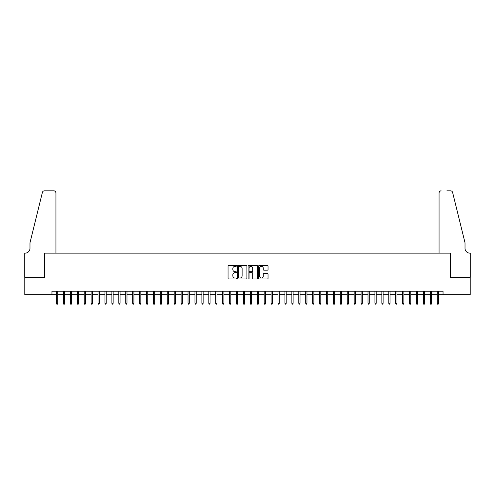 <?xml version="1.0" encoding="UTF-8"?>
<svg xmlns="http://www.w3.org/2000/svg" width="495" height="495" viewBox="0 0 495 495"><rect width="100%" height="100%" fill="white"/><g stroke="black" fill="none" stroke-linecap="round" stroke-linejoin="round"><path stroke-width="0.74" d="M236.424 265.858A0.476 0.476 0 0 0 235.948 265.382L228.733 265.382A0.681 0.681 0 0 0 228.053 266.062L228.053 278.289A0.681 0.681 0 0 0 228.733 278.97L235.948 278.97A0.476 0.476 0 0 0 236.424 278.493A0.476 0.476 0 0 0 235.948 278.023L235.014 278.023A2.172 2.172 0 0 1 232.842 275.845L232.842 274.824A2.172 2.172 0 0 1 235.014 272.652L235.948 272.652A0.476 0.476 0 0 0 236.424 272.176A0.476 0.476 0 0 0 235.948 271.699L235.014 271.699A2.172 2.172 0 0 1 232.842 269.528L232.842 268.507A2.172 2.172 0 0 1 235.014 266.335L235.948 266.335A0.476 0.476 0 0 0 236.424 265.858M267.356 270.171A0.681 0.681 0 0 0 268.036 269.49L268.036 266.062A0.681 0.681 0 0 0 267.356 265.382L259.337 265.382A0.681 0.681 0 0 0 258.662 266.062L258.662 278.289A0.681 0.681 0 0 0 259.337 278.97L267.356 278.97A0.681 0.681 0 0 0 268.036 278.289L268.036 274.15A0.681 0.681 0 0 0 267.356 273.469L263.928 273.469A0.681 0.681 0 0 0 263.247 274.15L263.247 276.204A1.819 1.819 0 0 1 261.428 278.023A1.819 1.819 0 0 1 259.609 276.204L259.609 268.154A1.819 1.819 0 0 1 261.428 266.335A1.819 1.819 0 0 1 263.247 268.154L263.247 269.49A0.681 0.681 0 0 0 263.928 270.171L267.356 270.171M51.956 294.673L24.787 294.673L24.787 277.367L44.686 277.367L44.686 253.143L450.314 253.143L450.314 277.367L470.213 277.367L470.213 294.673L443.044 294.673L443.044 291.215L51.956 291.215L51.956 294.673L56.523 294.673M246.906 266.062A0.681 0.681 0 0 0 246.225 265.382L238.206 265.382A0.681 0.681 0 0 0 237.532 266.062L237.532 278.289A0.681 0.681 0 0 0 238.206 278.97L246.225 278.97A0.681 0.681 0 0 0 246.906 278.289L246.906 266.062M248.775 265.382L256.794 265.382A0.681 0.681 0 0 1 257.468 266.062L257.468 278.289A0.681 0.681 0 0 1 256.794 278.97L253.36 278.97A0.681 0.681 0 0 1 252.679 278.289L252.679 273.333A0.681 0.681 0 0 0 251.998 272.652L249.728 272.652A0.681 0.681 0 0 0 249.047 273.333L249.047 278.493A0.476 0.476 0 0 1 248.57 278.97A0.476 0.476 0 0 1 248.094 278.493L248.094 266.062A0.681 0.681 0 0 1 248.775 265.382M57.767 294.673L63.447 294.673M64.69 294.673L70.364 294.673M71.614 294.673L77.288 294.673M78.532 294.673L84.212 294.673M85.456 294.673L91.13 294.673M92.379 294.673L98.053 294.673M99.297 294.673L104.977 294.673M106.221 294.673L111.901 294.673M113.145 294.673L118.819 294.673M120.068 294.673L125.742 294.673M126.986 294.673L132.666 294.673M133.91 294.673L139.584 294.673M140.834 294.673L146.508 294.673M147.751 294.673L153.431 294.673M154.675 294.673L160.349 294.673M161.599 294.673L167.273 294.673M168.523 294.673L174.197 294.673M175.44 294.673L181.121 294.673M182.364 294.673L188.038 294.673M189.288 294.673L194.962 294.673M196.206 294.673L201.886 294.673M203.129 294.673L208.803 294.673M210.053 294.673L215.727 294.673M216.977 294.673L222.651 294.673M223.895 294.673L229.575 294.673M230.819 294.673L236.492 294.673M237.742 294.673L243.416 294.673M244.66 294.673L250.34 294.673M251.584 294.673L257.258 294.673M258.508 294.673L264.181 294.673M265.425 294.673L271.105 294.673M272.349 294.673L278.023 294.673M279.273 294.673L284.947 294.673M286.197 294.673L291.871 294.673M293.114 294.673L298.794 294.673M300.038 294.673L305.712 294.673M306.962 294.673L312.636 294.673M313.88 294.673L319.56 294.673M320.803 294.673L326.477 294.673M327.727 294.673L333.401 294.673M334.651 294.673L340.325 294.673M341.569 294.673L347.249 294.673M348.492 294.673L354.166 294.673M355.416 294.673L361.09 294.673M362.334 294.673L368.014 294.673M369.258 294.673L374.932 294.673M376.181 294.673L381.855 294.673M383.099 294.673L388.779 294.673M390.023 294.673L395.703 294.673M396.947 294.673L402.621 294.673M403.871 294.673L409.544 294.673M410.788 294.673L416.468 294.673M417.712 294.673L423.386 294.673M424.636 294.673L430.31 294.673M431.553 294.673L437.233 294.673M438.477 294.673L443.044 294.673M238.955 266.335A0.476 0.476 0 0 0 238.479 266.811L238.479 277.547A0.476 0.476 0 0 0 238.955 278.023L239.939 278.023A2.172 2.172 0 0 0 242.117 275.845L242.117 268.507A2.172 2.172 0 0 0 239.939 266.335L238.955 266.335M252.679 268.185A1.819 1.819 0 0 0 250.866 266.366A1.819 1.819 0 0 0 249.047 268.185L249.047 271.025A0.681 0.681 0 0 0 249.728 271.699L251.998 271.699A0.681 0.681 0 0 0 252.679 271.025L252.679 268.185M56.523 303.256L56.801 304.159L57.488 304.159L57.767 303.256L56.523 303.256L56.523 291.215M57.767 303.256L57.767 291.215M55.935 253.143L55.935 192.92A2.079 2.079 0 0 0 53.856 190.841L44.408 190.841A2.079 2.079 0 0 0 42.391 192.425L29.978 242.76L29.978 248.298A4.845 4.845 0 0 1 25.134 253.143L24.75 253.143L24.75 277.367L44.581 277.367L44.581 253.143L55.935 253.143L55.935 192.92C55.799 191.67 55.112 190.977 53.856 190.841L48.114 190.841M42.391 192.425C42.923 191.287 42.923 191.287 42.391 192.425C42.923 191.287 42.923 191.287 42.391 192.425M29.978 248.298A4.845 4.845 0 0 1 25.134 253.143M439.065 253.143L439.065 192.92L439.065 253.143L450.419 253.143L450.419 277.367L470.25 277.367L470.25 253.143L469.866 253.143A4.845 4.845 0 0 1 465.022 248.298A4.845 4.845 0 0 0 469.866 253.143M461.216 227.323L452.609 192.425L465.022 242.76L465.022 248.298M446.886 190.841L450.592 190.841A2.079 2.079 0 0 1 452.609 192.425C452.077 191.287 452.077 191.287 452.609 192.425C452.077 191.287 452.077 191.287 452.609 192.425M441.144 190.841A2.079 2.079 0 0 0 439.065 192.92C439.201 191.67 439.888 190.977 441.144 190.841M63.447 303.256L63.719 304.159L64.412 304.159L64.69 303.256L63.447 303.256L63.447 291.215M64.69 303.256L64.69 291.215M70.364 303.256L70.643 304.159L71.336 304.159L71.614 303.256L70.364 303.256L70.364 291.215M71.614 303.256L71.614 291.215M77.288 303.256L77.567 304.159L78.26 304.159L78.532 303.256L77.288 303.256L77.288 291.215M78.532 303.256L78.532 291.215M84.212 303.256L84.484 304.159L85.177 304.159L85.456 303.256L84.212 303.256L84.212 291.215M85.456 303.256L85.456 291.215M91.13 303.256L91.408 304.159L92.101 304.159L92.379 303.256L91.13 303.256L91.13 291.215M92.379 303.256L92.379 291.215M98.053 303.256L98.332 304.159L99.025 304.159L99.297 303.256L98.053 303.256L98.053 291.215M99.297 303.256L99.297 291.215M104.977 303.256L105.256 304.159L105.942 304.159L106.221 303.256L104.977 303.256L104.977 291.215M106.221 303.256L106.221 291.215M111.901 303.256L112.173 304.159L112.866 304.159L113.145 303.256L111.901 303.256L111.901 291.215M113.145 303.256L113.145 291.215M118.819 303.256L119.097 304.159L119.79 304.159L120.068 303.256L118.819 303.256L118.819 291.215M120.068 303.256L120.068 291.215M125.742 303.256L126.021 304.159L126.714 304.159L126.986 303.256L125.742 303.256L125.742 291.215M126.986 303.256L126.986 291.215M132.666 303.256L132.938 304.159L133.631 304.159L133.91 303.256L132.666 303.256L132.666 291.215M133.91 303.256L133.91 291.215M139.584 303.256L139.862 304.159L140.555 304.159L140.834 303.256L139.584 303.256L139.584 291.215M140.834 303.256L140.834 291.215M146.508 303.256L146.786 304.159L147.479 304.159L147.751 303.256L146.508 303.256L146.508 291.215M147.751 303.256L147.751 291.215M153.431 303.256L153.71 304.159L154.397 304.159L154.675 303.256L153.431 303.256L153.431 291.215M154.675 303.256L154.675 291.215M160.349 303.256L160.628 304.159L161.321 304.159L161.599 303.256L160.349 303.256L160.349 291.215M161.599 303.256L161.599 291.215M167.273 303.256L167.551 304.159L168.244 304.159L168.523 303.256L167.273 303.256L167.273 291.215M168.523 303.256L168.523 291.215M174.197 303.256L174.475 304.159L175.168 304.159L175.44 303.256L174.197 303.256L174.197 291.215M175.44 303.256L175.44 291.215M181.121 303.256L181.393 304.159L182.086 304.159L182.364 303.256L181.121 303.256L181.121 291.215M182.364 303.256L182.364 291.215M188.038 303.256L188.317 304.159L189.01 304.159L189.288 303.256L188.038 303.256L188.038 291.215M189.288 303.256L189.288 291.215M194.962 303.256L195.24 304.159L195.933 304.159L196.206 303.256L194.962 303.256L194.962 291.215M196.206 303.256L196.206 291.215M201.886 303.256L202.158 304.159L202.851 304.159L203.129 303.256L201.886 303.256L201.886 291.215M203.129 303.256L203.129 291.215M208.803 303.256L209.082 304.159L209.775 304.159L210.053 303.256L208.803 303.256L208.803 291.215M210.053 303.256L210.053 291.215M215.727 303.256L216.006 304.159L216.699 304.159L216.977 303.256L215.727 303.256L215.727 291.215M216.977 303.256L216.977 291.215M222.651 303.256L222.929 304.159L223.616 304.159L223.895 303.256L222.651 303.256L222.651 291.215M223.895 303.256L223.895 291.215M229.575 303.256L229.847 304.159L230.54 304.159L230.819 303.256L229.575 303.256L229.575 291.215M230.819 303.256L230.819 291.215M236.492 303.256L236.771 304.159L237.464 304.159L237.742 303.256L236.492 303.256L236.492 291.215M237.742 303.256L237.742 291.215M243.416 303.256L243.695 304.159L244.388 304.159L244.66 303.256L243.416 303.256L243.416 291.215M244.66 303.256L244.66 291.215M250.34 303.256L250.612 304.159L251.305 304.159L251.584 303.256L250.34 303.256L250.34 291.215M251.584 303.256L251.584 291.215M257.258 303.256L257.536 304.159L258.229 304.159L258.508 303.256L257.258 303.256L257.258 291.215M258.508 303.256L258.508 291.215M264.181 303.256L264.46 304.159L265.153 304.159L265.425 303.256L264.181 303.256L264.181 291.215M265.425 303.256L265.425 291.215M271.105 303.256L271.384 304.159L272.071 304.159L272.349 303.256L271.105 303.256L271.105 291.215M272.349 303.256L272.349 291.215M278.023 303.256L278.301 304.159L278.994 304.159L279.273 303.256L278.023 303.256L278.023 291.215M279.273 303.256L279.273 291.215M284.947 303.256L285.225 304.159L285.918 304.159L286.197 303.256L284.947 303.256L284.947 291.215M286.197 303.256L286.197 291.215M291.871 303.256L292.149 304.159L292.842 304.159L293.114 303.256L291.871 303.256L291.871 291.215M293.114 303.256L293.114 291.215M298.794 303.256L299.067 304.159L299.76 304.159L300.038 303.256L298.794 303.256L298.794 291.215M300.038 303.256L300.038 291.215M305.712 303.256L305.99 304.159L306.683 304.159L306.962 303.256L305.712 303.256L305.712 291.215M306.962 303.256L306.962 291.215M312.636 303.256L312.914 304.159L313.607 304.159L313.88 303.256L312.636 303.256L312.636 291.215M313.88 303.256L313.88 291.215M319.56 303.256L319.832 304.159L320.525 304.159L320.803 303.256L319.56 303.256L319.56 291.215M320.803 303.256L320.803 291.215M326.477 303.256L326.756 304.159L327.449 304.159L327.727 303.256L326.477 303.256L326.477 291.215M327.727 303.256L327.727 291.215M333.401 303.256L333.68 304.159L334.373 304.159L334.651 303.256L333.401 303.256L333.401 291.215M334.651 303.256L334.651 291.215M340.325 303.256L340.603 304.159L341.29 304.159L341.569 303.256L340.325 303.256L340.325 291.215M341.569 303.256L341.569 291.215M347.249 303.256L347.521 304.159L348.214 304.159L348.492 303.256L347.249 303.256L347.249 291.215M348.492 303.256L348.492 291.215M354.166 303.256L354.445 304.159L355.138 304.159L355.416 303.256L354.166 303.256L354.166 291.215M355.416 303.256L355.416 291.215M361.09 303.256L361.369 304.159L362.062 304.159L362.334 303.256L361.09 303.256L361.09 291.215M362.334 303.256L362.334 291.215M368.014 303.256L368.286 304.159L368.979 304.159L369.258 303.256L368.014 303.256L368.014 291.215M369.258 303.256L369.258 291.215M374.932 303.256L375.21 304.159L375.903 304.159L376.181 303.256L374.932 303.256L374.932 291.215M376.181 303.256L376.181 291.215M381.855 303.256L382.134 304.159L382.827 304.159L383.099 303.256L381.855 303.256L381.855 291.215M383.099 303.256L383.099 291.215M388.779 303.256L389.058 304.159L389.744 304.159L390.023 303.256L388.779 303.256L388.779 291.215M390.023 303.256L390.023 291.215M395.703 303.256L395.975 304.159L396.668 304.159L396.947 303.256L395.703 303.256L395.703 291.215M396.947 303.256L396.947 291.215M402.621 303.256L402.899 304.159L403.592 304.159L403.871 303.256L402.621 303.256L402.621 291.215M403.871 303.256L403.871 291.215M409.544 303.256L409.823 304.159L410.516 304.159L410.788 303.256L409.544 303.256L409.544 291.215M410.788 303.256L410.788 291.215M416.468 303.256L416.74 304.159L417.433 304.159L417.712 303.256L416.468 303.256L416.468 291.215M417.712 303.256L417.712 291.215M423.386 303.256L423.664 304.159L424.357 304.159L424.636 303.256L423.386 303.256L423.386 291.215M424.636 303.256L424.636 291.215M430.31 303.256L430.588 304.159L431.281 304.159L431.553 303.256L430.31 303.256L430.31 291.215M431.553 303.256L431.553 291.215M437.233 303.256L437.512 304.159L438.199 304.159L438.477 303.256L437.233 303.256L437.233 291.215M438.477 303.256L438.477 291.215"/></g></svg>
